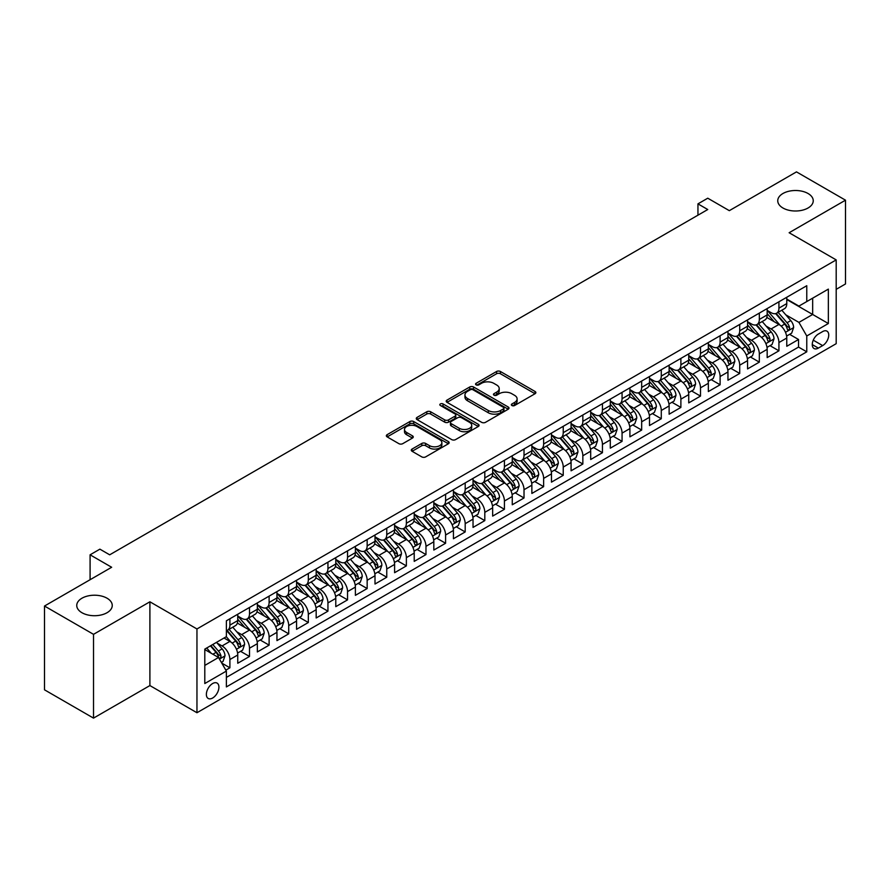 <?xml version="1.0" encoding="UTF-8"?>
<svg xmlns="http://www.w3.org/2000/svg" width="890" height="890" viewBox="0 0 890 890"><rect width="100%" height="100%" fill="white"/><g stroke="black" fill="none" stroke-linecap="round" stroke-linejoin="round"><path stroke-width="1.33" d="M511.917 405.517A1.902 1.101 0 0 0 514.609 405.517L535.068 393.714A2.726 1.569 0 0 0 535.858 392.601A2.726 1.569 0 0 0 535.068 391.489L500.425 371.497A2.726 1.569 0 0 0 496.576 371.497L476.117 383.301A1.902 1.101 0 0 0 475.56 384.08A1.902 1.101 0 0 0 476.117 384.858A1.902 1.101 0 0 0 478.82 384.858L481.457 383.323A8.711 5.028 0 0 1 493.783 383.323L496.665 384.992A8.711 5.028 0 0 1 499.212 388.552A8.711 5.028 0 0 1 496.665 392.101L494.017 393.636A1.902 1.101 0 0 0 493.461 394.415A1.902 1.101 0 0 0 494.017 395.193A1.902 1.101 0 0 0 496.709 395.193L499.357 393.658A8.711 5.028 0 0 1 511.683 393.658L514.565 395.327A8.711 5.028 0 0 1 517.112 398.887A8.711 5.028 0 0 1 514.565 402.436L511.917 403.971A1.902 1.101 0 0 0 511.361 404.75A1.902 1.101 0 0 0 511.917 405.517L511.917 403.971M107.056 598.225A17.744 10.246 0 0 0 87.71 596A17.744 10.246 0 0 0 76.751 605.467A17.744 10.246 0 0 0 81.947 612.721A17.744 10.246 0 0 0 101.293 614.934A17.744 10.246 0 0 0 112.251 605.467A17.744 10.246 0 0 0 107.056 598.225M808.053 193.508A17.744 10.246 0 0 0 788.707 191.283A17.744 10.246 0 0 0 777.749 200.751A17.744 10.246 0 0 0 782.944 208.004A17.744 10.246 0 0 0 802.29 210.218A17.744 10.246 0 0 0 813.249 200.751A17.744 10.246 0 0 0 808.053 193.508M212.643 698.016A8.878 5.129 120 0 0 218.439 690.195A8.878 5.129 120 0 0 217.082 683.086A8.878 5.129 120 0 0 212.643 683.531A8.878 5.129 120 0 0 206.847 691.352A8.878 5.129 120 0 0 208.204 698.461A8.878 5.129 120 0 0 212.643 698.016M412.081 449.05A2.726 1.569 0 0 0 411.28 450.162A2.726 1.569 0 0 0 412.081 451.274L421.793 456.893A2.726 1.569 0 0 0 425.643 456.893L448.36 443.776A2.726 1.569 0 0 0 449.15 442.664A2.726 1.569 0 0 0 448.36 441.551L413.716 421.549A2.726 1.569 0 0 0 409.867 421.549L387.15 434.665A2.726 1.569 0 0 0 386.349 435.777A2.726 1.569 0 0 0 387.15 436.89L398.887 443.665A2.726 1.569 0 0 0 402.736 443.665L412.459 438.058A2.726 1.569 0 0 0 413.26 436.945A2.726 1.569 0 0 0 412.459 435.833L406.641 432.473A7.276 4.205 0 0 1 404.505 429.492A7.276 4.205 0 0 1 409 425.609A7.276 4.205 0 0 1 416.932 426.521L439.749 439.693A7.276 4.205 0 0 1 441.874 442.664A7.276 4.205 0 0 1 437.379 446.546A7.276 4.205 0 0 1 429.447 445.634L425.643 443.443A2.726 1.569 0 0 0 421.793 443.443L412.081 449.05L412.081 451.274M836.188 289.339L845.5 283.966L845.5 200.183L796.483 171.881L729.322 210.663L707.75 198.203L697.949 203.866L707.75 209.528L109.692 554.815L99.891 549.152L90.09 554.815L90.09 579.713M93.517 634.336L93.517 718.119L149.898 685.567L149.898 601.796L93.517 634.336L44.5 606.034L111.662 567.264L90.09 554.815M149.898 601.796L196.957 628.963L836.188 259.902L836.188 343.685L196.957 712.734L196.957 628.963M845.5 200.183L789.13 232.735L836.188 259.902M481.657 422.327A2.726 1.569 0 0 0 485.506 422.327L508.212 409.222A2.726 1.569 0 0 0 509.013 408.109A2.726 1.569 0 0 0 508.212 406.997L473.569 386.994A2.726 1.569 0 0 0 469.72 386.994L447.014 400.111A2.726 1.569 0 0 0 446.213 401.212A2.726 1.569 0 0 0 447.014 402.325L481.657 422.327M441.128 405.94A1.902 1.101 0 0 1 443.064 406.207L443.064 403.938L478.286 424.274A2.726 1.569 0 0 1 479.087 425.387A2.726 1.569 0 0 1 478.286 426.499L455.569 439.604A2.726 1.569 0 0 1 451.72 439.604L417.076 419.613L417.076 417.388A2.726 1.569 0 0 0 416.286 418.5A2.726 1.569 0 0 0 417.076 419.613M417.076 417.388L426.8 411.77A2.726 1.569 0 0 1 430.649 411.77L444.7 419.88A2.726 1.569 0 0 0 448.549 419.88L455.001 416.164A2.726 1.569 0 0 0 455.791 415.051A2.726 1.569 0 0 0 455.001 413.939L440.372 405.495A1.902 1.101 0 0 1 439.816 404.716A1.902 1.101 0 0 1 440.984 403.704A1.902 1.101 0 0 1 443.064 403.938M93.517 718.119L44.5 689.817L44.5 606.034M225.826 670.137L229.898 667.789L221.755 663.095M217.127 643.103L222.055 645.94A11.092 6.408 60 0 1 229.898 659.523L237.741 654.995L237.741 663.261L249.5 656.475L240.578 651.324M236.74 631.778L241.657 634.626A11.092 6.408 60 0 1 249.5 648.209L257.344 643.681L257.344 651.947L269.114 645.15L260.192 639.999M256.342 620.464L261.271 623.3A11.092 6.408 60 0 1 269.114 636.884L276.957 632.356L276.957 640.622L288.727 633.836L279.805 628.685M275.956 609.138L280.873 611.986A11.092 6.408 60 0 1 288.727 625.57L296.57 621.042L296.57 629.308L308.329 622.51L299.407 617.36M295.569 597.813L300.486 600.661A11.092 6.408 60 0 1 308.329 614.245L316.173 609.717L316.173 617.983L327.943 611.185L319.021 606.034M315.171 586.499L320.1 589.336A11.092 6.408 60 0 1 327.943 602.919L335.786 598.392L335.786 606.657L347.545 599.871L338.623 594.72M334.785 575.174L339.702 578.022A11.092 6.408 60 0 1 347.545 591.605L355.388 587.077L355.388 595.343L367.158 588.546L358.236 583.395M354.387 563.86L359.315 566.696A11.092 6.408 60 0 1 367.158 580.28L375.002 575.752L375.002 584.018L386.761 577.232L377.838 572.081M374 552.534L378.918 555.382A11.092 6.408 60 0 1 386.761 568.966L394.604 564.438L394.604 572.704L406.374 565.907L397.452 560.756M393.603 541.209L398.531 544.057A11.092 6.408 60 0 1 406.374 557.641L414.217 553.113L414.217 561.379L425.976 554.581L417.054 549.43M413.216 529.895L418.133 532.732A11.092 6.408 60 0 1 425.976 546.327L433.819 541.788L433.819 550.053L445.59 543.267L436.667 538.116M432.818 518.57L437.747 521.418A11.092 6.408 60 0 1 445.59 535.001L453.433 530.473L453.433 538.739L465.192 531.942L456.27 526.791M452.432 507.255L457.349 510.092A11.092 6.408 60 0 1 465.192 523.676L473.035 519.148L473.035 527.414L484.805 520.628L475.883 515.477M472.034 495.93L476.962 498.778A11.092 6.408 60 0 1 484.805 512.362L492.648 507.834L492.648 516.1L504.419 509.303L495.496 504.152M491.647 484.616L496.564 487.453A11.092 6.408 60 0 1 504.419 501.037L512.262 496.509L512.262 504.775L524.021 497.977L515.099 492.826M511.261 473.291L516.178 476.128A11.092 6.408 60 0 1 524.021 489.723L531.864 485.184L531.864 493.449L543.634 486.663L534.712 481.512M530.863 461.966L535.791 464.814A11.092 6.408 60 0 1 543.634 478.397L551.477 473.869L551.477 482.135L563.236 475.338L554.314 470.187M550.476 450.651L555.393 453.488A11.092 6.408 60 0 1 563.236 467.072L571.08 462.544L571.08 470.81L582.85 464.024L573.928 458.873M570.078 439.326L575.007 442.174A11.092 6.408 60 0 1 582.85 455.758L590.693 451.23L590.693 459.496L602.452 452.699L593.53 447.548M589.692 428.012L594.609 430.849A11.092 6.408 60 0 1 602.452 444.433L610.295 439.905L610.295 448.171L622.066 441.373L613.143 436.222M609.294 416.687L614.222 419.524A11.092 6.408 60 0 1 622.066 433.118L629.909 428.591L629.909 436.845L641.668 430.059L632.745 424.908M628.907 405.362L633.825 408.21A11.092 6.408 60 0 1 641.668 421.793L649.511 417.265L649.511 425.531L661.281 418.734L652.359 413.583M648.51 394.048L653.438 396.884A11.092 6.408 60 0 1 661.281 410.468L669.124 405.94L669.124 414.206L680.883 407.42L671.961 402.269M668.123 382.722L673.04 385.57A11.092 6.408 60 0 1 680.883 399.154L688.727 394.626L688.727 402.892L700.497 396.095L691.575 390.944M687.725 371.408L692.654 374.245A11.092 6.408 60 0 1 700.497 387.829L708.34 383.301L708.34 391.567L720.11 384.769L711.188 379.618M707.339 360.083L712.267 362.92A11.092 6.408 60 0 1 720.11 376.514L727.953 371.987L727.953 380.241L739.712 373.455L730.79 368.304M726.952 348.758L731.869 351.606A11.092 6.408 60 0 1 739.712 365.189L747.556 360.661L747.556 368.927L759.326 362.13L750.404 356.979M746.554 337.444L751.483 340.28A11.092 6.408 60 0 1 759.326 353.864L767.169 349.336L767.169 357.602L778.928 350.816L778.928 342.55A11.092 6.408 -120 0 0 771.085 328.966L766.168 326.118M770.006 345.665L778.928 350.816M237.741 654.995A11.092 6.408 -120 0 0 229.898 641.412L224.013 638.019M257.344 643.681A11.092 6.408 -120 0 0 249.5 630.098L237.374 623.089M276.957 632.356A11.092 6.408 -120 0 0 269.114 618.773L256.988 611.775M296.57 621.042A11.092 6.408 -120 0 0 288.727 607.458L276.59 600.45M316.173 609.717A11.092 6.408 -120 0 0 308.329 596.133L296.203 589.135M335.786 598.392A11.092 6.408 -120 0 0 327.943 584.808L315.817 577.81M355.388 587.077A11.092 6.408 -120 0 0 347.545 573.494L335.419 566.485M375.002 575.752A11.092 6.408 -120 0 0 367.158 562.168L355.032 555.171M394.604 564.438A11.092 6.408 -120 0 0 386.761 550.854L374.634 543.846M414.217 553.113A11.092 6.408 -120 0 0 406.374 539.529L394.248 532.532M433.819 541.788A11.092 6.408 -120 0 0 425.976 528.204L413.85 521.206M453.433 530.473A11.092 6.408 -120 0 0 445.59 516.89L433.463 509.881M473.035 519.148A11.092 6.408 -120 0 0 465.192 505.565L453.066 498.567M492.648 507.834A11.092 6.408 -120 0 0 484.805 494.25L472.679 487.242M512.262 496.509A11.092 6.408 -120 0 0 504.419 482.925L492.292 475.928M531.864 485.184A11.092 6.408 -120 0 0 524.021 471.6L511.895 464.602M551.477 473.869A11.092 6.408 -120 0 0 543.634 460.286L531.508 453.277M571.08 462.544A11.092 6.408 -120 0 0 563.236 448.961L551.11 441.963M590.693 451.23A11.092 6.408 -120 0 0 582.85 437.646L570.724 430.638M610.295 439.905A11.092 6.408 -120 0 0 602.452 426.321L590.326 419.324M629.909 428.591A11.092 6.408 -120 0 0 622.066 414.996L609.939 407.998M649.511 417.265A11.092 6.408 -120 0 0 641.668 403.682L629.542 396.673M669.124 405.94A11.092 6.408 -120 0 0 661.281 392.357L649.155 385.359M688.727 394.626A11.092 6.408 -120 0 0 680.883 381.042L668.757 374.034M708.34 383.301A11.092 6.408 -120 0 0 700.497 369.717L688.37 362.72M727.953 371.987A11.092 6.408 -120 0 0 720.11 358.392L707.984 351.394M747.556 360.661A11.092 6.408 -120 0 0 739.712 347.078L727.586 340.069M767.169 349.336A11.092 6.408 -120 0 0 759.326 335.752L747.2 328.755M822.66 331.57L818.344 334.061A8.6 4.962 120 0 0 812.726 341.638A8.6 4.962 120 0 0 814.05 348.524A8.6 4.962 120 0 0 818.344 348.09L822.66 345.609A8.6 4.962 120 0 0 828.267 338.033A8.6 4.962 120 0 0 826.955 331.136A8.6 4.962 120 0 0 822.66 331.57M204.8 665.42L218.528 657.488L226.371 671.071L226.371 686.924L806.774 351.828L806.774 335.986L798.931 322.391L785.77 314.804M226.371 671.071L204.8 683.531L204.8 649.11L226.371 636.662L226.371 620.808L806.774 285.712L806.774 301.565L828.345 289.117L828.345 323.526L806.774 335.986M237.741 616.058L241.657 618.316A11.092 6.408 60 0 0 247.209 618.873L255.052 614.345A11.092 6.408 -120 0 0 257.344 609.261L257.344 602.919M257.344 604.733L261.271 607.002A11.092 6.408 60 0 0 266.811 607.547L274.654 603.019A11.092 6.408 -120 0 0 276.957 597.947L276.957 591.605M276.957 593.419L280.873 595.677A11.092 6.408 60 0 0 286.424 596.233L294.267 591.705A11.092 6.408 -120 0 0 296.57 586.621L296.57 580.28M296.57 582.093L300.486 584.363A11.092 6.408 60 0 0 306.038 584.908L313.881 580.38A11.092 6.408 -120 0 0 316.173 575.307L316.173 568.966M316.173 570.768L320.1 573.038A11.092 6.408 60 0 0 325.64 573.583L333.483 569.055A11.092 6.408 -120 0 0 335.786 563.982L335.786 557.641M335.786 559.454L339.702 561.712A11.092 6.408 60 0 0 345.253 562.269L353.096 557.741A11.092 6.408 -120 0 0 355.388 552.657L355.388 546.315M355.388 548.129L359.315 550.398A11.092 6.408 60 0 0 364.856 550.943L372.699 546.416A11.092 6.408 -120 0 0 375.002 541.343L375.002 535.001M375.002 536.815L378.918 539.073A11.092 6.408 60 0 0 384.469 539.629L392.312 535.101A11.092 6.408 -120 0 0 394.604 530.017L394.604 523.676M394.604 525.489L398.531 527.759A11.092 6.408 60 0 0 404.071 528.304L411.914 523.776A11.092 6.408 -120 0 0 414.217 518.703L414.217 512.362M414.217 514.175L418.133 516.434A11.092 6.408 60 0 0 423.685 516.979L431.528 512.451A11.092 6.408 -120 0 0 433.819 507.378L433.819 501.037M433.819 502.85L437.747 505.108A11.092 6.408 60 0 0 443.287 505.665L451.13 501.137A11.092 6.408 -120 0 0 453.433 496.053L453.433 489.711M453.433 491.525L457.349 493.794A11.092 6.408 60 0 0 462.9 494.339L470.743 489.811A11.092 6.408 -120 0 0 473.035 484.739L473.035 478.397M473.035 480.211L476.962 482.469A11.092 6.408 60 0 0 482.502 483.025L490.346 478.497A11.092 6.408 -120 0 0 492.648 473.413L492.648 467.072M492.648 468.885L496.564 471.155A11.092 6.408 60 0 0 502.116 471.7L509.959 467.172A11.092 6.408 -120 0 0 512.262 462.099L512.262 455.758M512.262 457.571L516.178 459.83A11.092 6.408 60 0 0 521.729 460.375L529.572 455.847A11.092 6.408 -120 0 0 531.864 450.774L531.864 444.433M531.864 446.246L535.791 448.504A11.092 6.408 60 0 0 541.331 449.061L549.174 444.533A11.092 6.408 -120 0 0 551.477 439.449L551.477 433.107M551.477 434.921L555.393 437.19A11.092 6.408 60 0 0 560.945 437.735L568.788 433.207A11.092 6.408 -120 0 0 571.08 428.135L571.08 421.793M571.08 423.607L575.007 425.865A11.092 6.408 60 0 0 580.547 426.421L588.39 421.893A11.092 6.408 -120 0 0 590.693 416.809L590.693 410.468M590.693 412.281L594.609 414.551A11.092 6.408 60 0 0 600.16 415.096L608.004 410.568A11.092 6.408 -120 0 0 610.295 405.495L610.295 399.154M610.295 400.967L614.222 403.226A11.092 6.408 60 0 0 619.763 403.771L627.606 399.243A11.092 6.408 -120 0 0 629.909 394.17L629.909 387.829M629.909 389.642L633.825 391.9A11.092 6.408 60 0 0 639.376 392.457L647.219 387.929A11.092 6.408 -120 0 0 649.511 382.845L649.511 376.503M649.511 378.317L653.438 380.586A11.092 6.408 60 0 0 658.978 381.131L666.821 376.603A11.092 6.408 -120 0 0 669.124 371.531L669.124 365.189M669.124 367.003L673.04 369.261A11.092 6.408 60 0 0 678.592 369.817L686.435 365.289A11.092 6.408 -120 0 0 688.727 360.205L688.727 353.864M688.727 355.677L692.654 357.947A11.092 6.408 60 0 0 698.194 358.492L706.037 353.964A11.092 6.408 -120 0 0 708.34 348.891L708.34 342.55M708.34 344.363L712.267 346.622A11.092 6.408 60 0 0 717.807 347.167L725.65 342.639A11.092 6.408 -120 0 0 727.953 337.566L727.953 331.225M727.953 333.038L731.869 335.296A11.092 6.408 60 0 0 737.421 335.853L745.264 331.325A11.092 6.408 -120 0 0 747.556 326.241L747.556 319.911M747.556 321.713L751.483 323.982A11.092 6.408 60 0 0 757.023 324.527L764.866 320A11.092 6.408 -120 0 0 767.169 314.926L767.169 308.585M226.371 677.412L798.541 347.078L798.541 339.491L786.771 346.288L786.771 338.022A11.092 6.408 -120 0 0 778.928 324.438L766.802 317.43M767.169 310.399L771.085 312.657A11.092 6.408 -120 0 0 776.636 313.213A11.092 6.408 -120 0 0 778.928 308.129L778.928 301.788M776.636 313.213L784.479 308.685A11.092 6.408 -120 0 0 786.771 303.601L786.771 297.26M229.898 618.773L229.898 625.114A11.092 6.408 60 0 1 227.595 630.187A11.092 6.408 60 0 1 226.371 630.643M227.595 630.187L235.438 625.659A11.092 6.408 -120 0 0 237.741 620.586L237.741 614.245M249.5 607.447L249.5 613.788A11.092 6.408 60 0 1 247.209 618.873M269.114 596.133L269.114 602.474A11.092 6.408 60 0 1 266.811 607.547M288.727 584.808L288.727 591.149A11.092 6.408 60 0 1 286.424 596.233M308.329 573.494L308.329 579.835A11.092 6.408 60 0 1 306.038 584.908M327.943 562.168L327.943 568.51A11.092 6.408 60 0 1 325.64 573.583M347.545 550.843L347.545 557.184A11.092 6.408 60 0 1 345.253 562.269M367.158 539.529L367.158 545.87A11.092 6.408 60 0 1 364.856 550.943M386.761 528.204L386.761 534.545A11.092 6.408 60 0 1 384.469 539.629M406.374 516.89L406.374 523.231A11.092 6.408 60 0 1 404.071 528.304M425.976 505.565L425.976 511.906A11.092 6.408 60 0 1 423.685 516.979M445.59 494.25L445.59 500.58A11.092 6.408 60 0 1 443.287 505.665M465.192 482.925L465.192 489.266A11.092 6.408 60 0 1 462.9 494.339M484.805 471.6L484.805 477.941A11.092 6.408 60 0 1 482.502 483.025M504.419 460.286L504.419 466.627A11.092 6.408 60 0 1 502.116 471.7M524.021 448.961L524.021 455.302A11.092 6.408 60 0 1 521.729 460.375M543.634 437.646L543.634 443.976A11.092 6.408 60 0 1 541.331 449.061M563.236 426.321L563.236 432.662A11.092 6.408 60 0 1 560.945 437.735M582.85 414.996L582.85 421.337A11.092 6.408 60 0 1 580.547 426.421M602.452 403.682L602.452 410.023A11.092 6.408 60 0 1 600.16 415.096M622.066 392.357L622.066 398.698A11.092 6.408 60 0 1 619.763 403.771M641.668 381.042L641.668 387.373A11.092 6.408 60 0 1 639.376 392.457M661.281 369.717L661.281 376.058A11.092 6.408 60 0 1 658.978 381.131M680.883 358.392L680.883 364.733A11.092 6.408 60 0 1 678.592 369.817M700.497 347.078L700.497 353.419A11.092 6.408 60 0 1 698.194 358.492M720.11 335.752L720.11 342.094A11.092 6.408 60 0 1 717.807 347.167M739.712 324.438L739.712 330.769A11.092 6.408 60 0 1 737.421 335.853M759.326 313.113L759.326 319.454A11.092 6.408 60 0 1 757.023 324.527M759.326 353.864L759.326 362.13M739.712 365.189L739.712 373.455M720.11 376.514L720.11 384.769M700.497 387.829L700.497 396.095M680.883 399.154L680.883 407.42M661.281 410.468L661.281 418.734M641.668 421.793L641.668 430.059M622.066 433.118L622.066 441.373M602.452 444.433L602.452 452.699M582.85 455.758L582.85 464.024M563.236 467.072L563.236 475.338M543.634 478.397L543.634 486.663M524.021 489.723L524.021 497.977M504.419 501.037L504.419 509.303M484.805 512.362L484.805 520.628M465.192 523.676L465.192 531.942M445.59 535.001L445.59 543.267M425.976 546.327L425.976 554.581M406.374 557.641L406.374 565.907M386.761 568.966L386.761 577.232M367.158 580.28L367.158 588.546M347.545 591.605L347.545 599.871M327.943 602.919L327.943 611.185M308.329 614.245L308.329 622.51M288.727 625.57L288.727 633.836M269.114 636.884L269.114 645.15M249.5 648.209L249.5 656.475M229.898 659.523L229.898 667.789M218.528 657.488L204.8 649.567M798.931 322.391L812.659 314.47L812.659 298.172L828.345 289.117M786.771 299.53L828.345 323.526M786.771 299.073L798.931 306.093L806.774 301.565M149.898 685.567L196.957 712.734M697.949 203.866L697.949 215.191M789.619 334.34L798.541 339.491M798.541 347.078L806.774 351.828M512.684 405.796L514.565 404.705A8.711 5.028 0 0 0 517.112 401.145L517.112 398.887M499.212 388.552L499.212 390.81A8.711 5.028 0 0 1 496.665 394.37L494.784 395.46M535.024 393.736L500.425 373.755A2.726 1.569 0 0 0 496.576 373.755L476.884 385.125M508.212 406.997L508.212 409.222L473.569 389.253A2.726 1.569 0 0 0 469.72 389.253L447.047 402.347M503.406 408.888A1.902 1.101 0 0 0 503.963 408.109A1.902 1.101 0 0 0 503.406 407.331L472.991 389.776A1.902 1.101 0 0 0 470.298 389.776L467.506 391.378A8.711 5.028 0 0 0 464.958 394.938A8.711 5.028 0 0 0 467.506 398.498L488.299 410.49A8.711 5.028 0 0 0 500.614 410.49L503.406 408.888L503.406 411.147A1.902 1.101 0 0 0 503.963 410.368L503.963 408.109M464.958 394.938L464.958 397.207A8.711 5.028 0 0 0 467.506 400.756L467.506 398.498M503.406 411.147L500.614 412.76A8.711 5.028 0 0 1 488.299 412.76L467.506 400.756M417.121 419.624L426.8 414.039L426.8 411.77M455.791 415.051L455.791 417.321A2.726 1.569 0 0 1 455.001 418.422L448.549 422.149A2.726 1.569 0 0 1 444.7 422.149L430.649 414.039A2.726 1.569 0 0 0 426.8 414.039M443.064 406.207L478.253 426.521M459.284 428.301A7.276 4.205 0 0 0 467.217 429.214A7.276 4.205 0 0 0 471.711 425.331A7.276 4.205 0 0 0 469.575 422.361L461.543 417.722A2.726 1.569 0 0 0 457.694 417.722L451.241 421.437A2.726 1.569 0 0 0 450.451 422.55A2.726 1.569 0 0 0 451.241 423.662L459.284 428.301L459.284 430.571A7.276 4.205 0 0 0 467.217 431.483A7.276 4.205 0 0 0 471.711 427.589L471.711 425.331M450.451 422.55L450.451 424.819A2.726 1.569 0 0 0 451.241 425.932L451.241 423.662M459.284 430.571L451.241 425.932M441.874 442.664L441.874 444.933A7.276 4.205 0 0 1 437.379 448.816A7.276 4.205 0 0 1 429.447 447.904L425.643 445.712A2.726 1.569 0 0 0 421.793 445.712L412.115 451.297M404.505 429.492L404.505 431.761A7.276 4.205 0 0 0 406.641 434.732L406.641 432.473M412.426 438.069L406.641 434.732M448.36 441.551L448.36 443.776L413.716 423.818A2.726 1.569 0 0 0 409.867 423.818L387.183 436.912M786.604 336.075L791.677 333.149L793.635 327.487A7.354 4.239 -120 0 0 790.776 320.589L781.809 310.221M780.018 325.15L769.394 312.846A21.215 12.249 -120 0 0 767.169 310.521M774.189 321.702L768.248 314.815A17.611 10.168 -120 0 0 767.169 313.636M775.635 313.614L784.691 324.105A7.354 4.239 60 0 1 787.316 329.166C788.418 330.635 789.207 330.19 789.664 327.798A7.354 4.239 -120 0 0 787.049 322.736L778.094 312.368M776.169 313.436L785.903 324.705A3.749 2.158 60 0 1 786.849 326.174L789.664 327.798M787.316 329.166L787.85 330.034M767.002 347.4L772.064 344.474L774.022 338.812A7.354 4.239 -120 0 0 771.163 331.914L762.207 321.535M760.416 336.476L749.792 324.171A21.215 12.249 -120 0 0 747.556 321.835M754.587 333.016L748.646 326.141A17.611 10.168 -120 0 0 747.556 324.961M756.022 324.928L765.089 335.419A7.354 4.239 60 0 1 767.703 340.481C768.815 341.96 769.594 341.504 770.061 339.123A7.354 4.239 -120 0 0 767.436 334.061L758.48 323.693M756.556 324.761L766.29 336.031A3.749 2.158 60 0 1 767.236 337.499L770.061 339.123M767.703 340.481L768.237 341.359M747.389 358.714L752.462 355.789L754.42 350.137A7.354 4.239 -120 0 0 751.56 343.228L742.594 332.86M740.803 347.79L730.178 335.486A21.215 12.249 -120 0 0 727.953 333.16M734.973 344.341L729.032 337.455A17.611 10.168 -120 0 0 727.953 336.275M736.419 336.253L745.475 346.744A7.354 4.239 60 0 1 748.101 351.806C749.202 353.286 749.992 352.829 750.448 350.449A7.354 4.239 -120 0 0 747.834 345.387L738.867 335.007M736.953 336.075L746.688 347.356A3.749 2.158 60 0 1 747.633 348.813L750.448 350.449M748.101 351.806L748.635 352.674M727.786 370.04L732.848 367.114L734.806 361.451A7.354 4.239 -120 0 0 731.947 354.554L722.991 344.185M721.189 359.115L710.565 346.811A21.215 12.249 -120 0 0 708.34 344.474M715.371 355.666L709.43 348.78A17.611 10.168 -120 0 0 708.34 347.601M716.806 347.567L725.873 358.058A7.354 4.239 60 0 1 728.487 363.12C729.6 364.6 730.379 364.155 730.846 361.763A7.354 4.239 -120 0 0 728.22 356.701L719.265 346.332M717.34 347.4L727.074 358.67A3.749 2.158 60 0 1 728.02 360.139L730.846 361.763M728.487 363.12L729.021 363.999M708.173 381.365L713.246 378.439L715.204 372.776A7.354 4.239 -120 0 0 712.345 365.879L703.378 355.499M701.587 370.429L690.963 358.136A21.215 12.249 -120 0 0 688.727 355.8M695.758 366.98L689.817 360.105A17.611 10.168 -120 0 0 688.727 358.915M697.204 358.893L706.26 369.383A7.354 4.239 60 0 1 708.885 374.445C709.986 375.925 710.765 375.469 711.232 373.088A7.354 4.239 -120 0 0 708.618 368.026L699.651 357.647M697.738 358.714L707.472 369.995A3.749 2.158 60 0 1 708.418 371.453L711.232 373.088M708.885 374.445L709.419 375.313M688.571 392.679L693.633 389.753L695.591 384.091A7.354 4.239 -120 0 0 692.731 377.193L683.776 366.825M681.974 381.754L671.349 369.45A21.215 12.249 -120 0 0 669.124 367.125M676.155 378.306L670.203 371.419A17.611 10.168 -120 0 0 669.124 370.24M677.59 370.207L686.657 380.709A7.354 4.239 60 0 1 689.272 385.771C690.373 387.239 691.163 386.794 691.63 384.402A7.354 4.239 -120 0 0 689.005 379.34L680.049 368.972M678.124 370.04L687.859 381.309A3.749 2.158 60 0 1 688.804 382.778L691.63 384.402M689.272 385.771L689.806 386.638M668.957 404.004L674.03 401.079L675.988 395.416A7.354 4.239 -120 0 0 673.118 388.518L664.163 378.139M662.371 393.08L651.747 380.775A21.215 12.249 -120 0 0 649.511 378.439M656.542 389.62L650.601 382.745A17.611 10.168 -120 0 0 649.511 381.565M657.988 381.532L667.044 392.023A7.354 4.239 60 0 1 669.669 397.085C670.771 398.564 671.549 398.108 672.017 395.727A7.354 4.239 -120 0 0 669.402 390.666L660.436 380.297M658.511 381.365L668.256 392.635A3.749 2.158 60 0 1 669.191 394.103L672.017 395.727M669.669 397.085L670.203 397.952M649.355 415.319L654.417 412.393L656.375 406.73A7.354 4.239 -120 0 0 653.516 399.832L644.56 389.464M642.758 404.394L632.134 392.089A21.215 12.249 -120 0 0 629.909 389.764M636.94 400.945L630.988 394.059A17.611 10.168 -120 0 0 629.909 392.879M638.375 392.857L647.442 403.348A7.354 4.239 60 0 1 650.056 408.41C651.157 409.889 651.947 409.433 652.415 407.053A7.354 4.239 -120 0 0 649.789 401.991L640.833 391.611M638.909 392.679L648.643 403.96A3.749 2.158 60 0 1 649.589 405.417L652.415 407.053M650.056 408.41L650.59 409.278M629.742 426.644L634.804 423.718L636.773 418.055A7.354 4.239 -120 0 0 633.902 411.158L624.947 400.789M623.156 415.719L612.531 403.415A21.215 12.249 -120 0 0 610.295 401.079M617.326 412.27L611.385 405.384A17.611 10.168 -120 0 0 610.295 404.205M618.761 404.171L627.828 414.662A7.354 4.239 60 0 1 630.454 419.724C631.555 421.204 632.334 420.748 632.801 418.367A7.354 4.239 -120 0 0 630.187 413.305L621.22 402.936M619.295 404.004L629.041 415.274A3.749 2.158 60 0 1 629.975 416.743L632.801 418.367M630.454 419.724L630.988 420.603M610.128 437.958L615.201 435.043L617.159 429.38A7.354 4.239 -120 0 0 614.3 422.472L605.345 412.103M603.542 427.033L592.918 414.74A21.215 12.249 -120 0 0 590.693 412.404M597.713 423.584L591.772 416.709A17.611 10.168 -120 0 0 590.693 415.519M599.159 415.497L608.215 425.987A7.354 4.239 60 0 1 610.84 431.049C611.942 432.529 612.732 432.073 613.188 429.692A7.354 4.239 -120 0 0 610.573 424.63L601.618 414.251M599.693 415.319L609.428 426.599A3.749 2.158 60 0 1 610.373 428.057L613.188 429.692M610.84 431.049L611.374 431.917M590.526 449.283L595.588 446.357L597.557 440.695A7.354 4.239 -120 0 0 594.687 433.797L585.731 423.429M583.94 438.358L573.316 426.054A21.215 12.249 -120 0 0 571.08 423.729M578.111 434.91L572.17 428.023A17.611 10.168 -120 0 0 571.08 426.844M579.546 426.811L588.613 437.313A7.354 4.239 60 0 1 591.227 442.375C592.34 443.843 593.118 443.398 593.585 441.006A7.354 4.239 -120 0 0 590.96 435.944L582.004 425.576M580.08 426.644L589.825 437.913A3.749 2.158 60 0 1 590.76 439.382L593.585 441.006M591.227 442.375L591.761 443.242M570.913 460.608L575.986 457.683L577.944 452.02A7.354 4.239 -120 0 0 575.085 445.122L566.118 434.743M564.327 449.684L553.702 437.379A21.215 12.249 -120 0 0 551.477 435.043M558.497 446.224L552.557 439.349A17.611 10.168 -120 0 0 551.477 438.169M559.943 438.136L568.999 448.627A7.354 4.239 60 0 1 571.625 453.689C572.726 455.168 573.516 454.712 573.972 452.331A7.354 4.239 -120 0 0 571.358 447.27L562.402 436.901M560.478 437.969L570.212 449.239A3.749 2.158 60 0 1 571.158 450.707L573.972 452.331M571.625 453.689L572.159 454.556M551.311 471.923L556.372 468.997L558.33 463.334A7.354 4.239 -120 0 0 555.471 456.436L546.516 446.068M544.725 460.998L534.1 448.694A21.215 12.249 -120 0 0 531.864 446.368M538.895 457.549L532.954 450.663A17.611 10.168 -120 0 0 531.864 449.483M540.33 449.461L549.397 459.952A7.354 4.239 60 0 1 552.011 465.014C553.124 466.493 553.903 466.037 554.37 463.657A7.354 4.239 -120 0 0 551.744 458.595L542.789 448.215M540.864 449.283L550.599 460.564A3.749 2.158 60 0 1 551.544 462.021L554.37 463.657M552.011 465.014L552.545 465.882M531.697 483.248L536.77 480.322L538.728 474.659A7.354 4.239 -120 0 0 535.869 467.762L526.902 457.382M525.111 472.323L514.487 460.019A21.215 12.249 -120 0 0 512.262 457.683M519.282 468.874L513.341 461.988A17.611 10.168 -120 0 0 512.262 460.809M520.728 460.775L529.784 471.266A7.354 4.239 60 0 1 532.409 476.328C533.51 477.808 534.3 477.351 534.757 474.971A7.354 4.239 -120 0 0 532.142 469.909L523.175 459.54M521.262 460.608L530.996 471.878A3.749 2.158 60 0 1 531.942 473.347L534.757 474.971M532.409 476.328L532.943 477.207M512.095 494.562L517.157 491.647L519.115 485.984A7.354 4.239 -120 0 0 516.256 479.076L507.3 468.707M505.498 483.637L494.873 471.344A21.215 12.249 -120 0 0 492.648 469.008M499.679 480.188L493.739 473.313A17.611 10.168 -120 0 0 492.648 472.123M501.115 472.101L510.181 482.591A7.354 4.239 60 0 1 512.796 487.653C513.908 489.133 514.687 488.677 515.154 486.296A7.354 4.239 -120 0 0 512.529 481.234L503.573 470.855M501.649 471.923L511.383 483.203A3.749 2.158 60 0 1 512.328 484.661L515.154 486.296M512.796 487.653L513.33 488.521M492.482 505.887L497.555 502.961L499.513 497.299A7.354 4.239 -120 0 0 496.653 490.401L487.687 480.033M485.896 494.962L475.271 482.658A21.215 12.249 -120 0 0 473.035 480.333M480.066 491.514L474.125 484.627A17.611 10.168 -120 0 0 473.035 483.448M481.512 483.415L490.568 493.917A7.354 4.239 60 0 1 493.194 498.978C494.295 500.447 495.074 500.002 495.541 497.61A7.354 4.239 -120 0 0 492.926 492.548L483.96 482.18M482.046 483.248L491.781 494.517A3.749 2.158 60 0 1 492.726 495.986L495.541 497.61M493.194 498.978L493.728 499.846M472.879 517.212L477.941 514.287L479.899 508.624A7.354 4.239 -120 0 0 477.04 501.726L468.084 491.347M466.282 506.288L455.658 493.983A21.215 12.249 -120 0 0 453.433 491.647M460.464 502.828L454.512 495.953A17.611 10.168 -120 0 0 453.433 494.762M461.899 494.74L470.966 505.231A7.354 4.239 60 0 1 473.58 510.293C474.682 511.772 475.471 511.316 475.939 508.935A7.354 4.239 -120 0 0 473.313 503.874L464.358 493.505M462.433 494.573L472.167 505.843A3.749 2.158 60 0 1 473.113 507.311L475.939 508.935M473.58 510.293L474.114 511.16M453.266 528.527L458.339 525.601L460.297 519.938A7.354 4.239 -120 0 0 457.427 513.041L448.471 502.672M446.68 517.602L436.055 505.298A21.215 12.249 -120 0 0 433.819 502.972M440.85 514.153L434.91 507.267A17.611 10.168 -120 0 0 433.819 506.087M442.297 506.065L451.352 516.556A7.354 4.239 60 0 1 453.978 521.618C455.079 523.097 455.858 522.641 456.325 520.261A7.354 4.239 -120 0 0 453.711 515.199L444.744 504.819M442.82 505.887L452.565 517.168A3.749 2.158 60 0 1 453.5 518.625L456.325 520.261M453.978 521.618L454.512 522.486M433.664 539.852L438.726 536.926L440.684 531.263A7.354 4.239 -120 0 0 437.824 524.366L428.869 513.986M427.067 528.927L416.442 516.623A21.215 12.249 -120 0 0 414.217 514.287M421.248 525.478L415.296 518.592A17.611 10.168 -120 0 0 414.217 517.413M422.683 517.379L431.75 527.87A7.354 4.239 60 0 1 434.365 532.932C435.466 534.412 436.256 533.956 436.723 531.575A7.354 4.239 -120 0 0 434.098 526.513L425.142 516.144M423.217 517.212L432.952 528.482A3.749 2.158 60 0 1 433.897 529.951L436.723 531.575M434.365 532.932L434.899 533.811M414.05 551.166L419.112 548.251L421.081 542.589A7.354 4.239 -120 0 0 418.211 535.68L409.255 525.311M407.464 540.241L396.84 527.948A21.215 12.249 -120 0 0 394.604 525.612M401.635 536.792L395.694 529.917A17.611 10.168 -120 0 0 394.604 528.727M403.07 528.705L412.137 539.195A7.354 4.239 60 0 1 414.762 544.257C415.864 545.737 416.642 545.281 417.11 542.9A7.354 4.239 -120 0 0 414.495 537.838L405.529 527.459M403.604 528.527L413.349 539.807A3.749 2.158 60 0 1 414.284 541.265L417.11 542.9M414.762 544.257L415.296 545.125M394.437 562.491L399.51 559.565L401.468 553.903A7.354 4.239 -120 0 0 398.609 547.005L389.653 536.637M387.851 551.566L377.226 539.262A21.215 12.249 -120 0 0 375.002 536.937M382.021 548.118L376.081 541.231A17.611 10.168 -120 0 0 375.002 540.052M383.468 540.019L392.523 550.521A7.354 4.239 60 0 1 395.149 555.582C396.25 557.051 397.04 556.606 397.496 554.214A7.354 4.239 -120 0 0 394.882 549.152L385.926 538.784M384.002 539.852L393.736 551.121A3.749 2.158 60 0 1 394.682 552.59L397.496 554.214M395.149 555.582L395.683 556.45M374.835 573.816L379.897 570.89L381.866 565.228A7.354 4.239 -120 0 0 378.995 558.33L370.04 547.951M368.249 562.892L357.624 550.587A21.215 12.249 -120 0 0 355.388 548.251M362.419 559.432L356.478 552.557A17.611 10.168 -120 0 0 355.388 551.366M363.854 551.344L372.921 561.835A7.354 4.239 60 0 1 375.536 566.897C376.648 568.376 377.427 567.92 377.894 565.539A7.354 4.239 -120 0 0 375.269 560.478L366.313 550.109M364.388 551.177L374.134 562.447A3.749 2.158 60 0 1 375.068 563.915L377.894 565.539M375.536 566.897L376.07 567.764M355.221 585.131L360.294 582.205L362.252 576.542A7.354 4.239 -120 0 0 359.393 569.644L350.426 559.276M348.635 574.206L338.011 561.902A21.215 12.249 -120 0 0 335.786 559.576M342.806 570.757L336.865 563.871A17.611 10.168 -120 0 0 335.786 562.691M344.252 562.669L353.308 573.16A7.354 4.239 60 0 1 355.933 578.222C357.035 579.702 357.825 579.245 358.281 576.865A7.354 4.239 -120 0 0 355.666 571.803L346.711 561.423M344.786 562.491L354.52 573.772A3.749 2.158 60 0 1 355.466 575.229L358.281 576.865M355.933 578.222L356.467 579.09M335.619 596.456L340.681 593.53L342.639 587.867A7.354 4.239 -120 0 0 339.78 580.97L330.824 570.59M329.033 585.531L318.409 573.227A21.215 12.249 -120 0 0 316.173 570.89M323.204 582.071L317.263 575.196A17.611 10.168 -120 0 0 316.173 574.017M324.639 573.983L333.705 584.474A7.354 4.239 60 0 1 336.32 589.536C337.432 591.016 338.211 590.56 338.678 588.179A7.354 4.239 -120 0 0 336.053 583.117L327.097 572.748M325.173 573.816L334.907 585.086A3.749 2.158 60 0 1 335.853 586.555L338.678 588.179M336.32 589.536L336.854 590.415M316.006 607.77L321.079 604.844L323.037 599.192A7.354 4.239 -120 0 0 320.178 592.284L311.211 581.915M309.42 596.845L298.795 584.552A21.215 12.249 -120 0 0 296.57 582.216M303.59 593.396L297.649 586.521A17.611 10.168 -120 0 0 296.57 585.331M305.036 585.308L314.092 595.799A7.354 4.239 60 0 1 316.718 600.861C317.819 602.341 318.609 601.885 319.065 599.504A7.354 4.239 -120 0 0 316.451 594.442L307.484 584.062M305.57 585.131L315.305 596.411A3.749 2.158 60 0 1 316.25 597.869L319.065 599.504M316.718 600.861L317.252 601.729M296.403 619.095L301.465 616.169L303.423 610.507A7.354 4.239 -120 0 0 300.564 603.609L291.608 593.241M289.806 608.17L279.182 595.866A21.215 12.249 -120 0 0 276.957 593.541M283.988 604.722L278.047 597.835A17.611 10.168 -120 0 0 276.957 596.656M285.423 596.623L294.49 607.114A7.354 4.239 60 0 1 297.104 612.187C298.217 613.655 298.995 613.21 299.463 610.818A7.354 4.239 -120 0 0 296.837 605.756L287.882 595.388M285.957 596.456L295.691 607.725A3.749 2.158 60 0 1 296.637 609.194L299.463 610.818M297.104 612.187L297.638 613.054M276.79 630.42L281.863 627.495L283.821 621.832A7.354 4.239 -120 0 0 280.962 614.934L271.995 604.555M270.204 619.496L259.58 607.191A21.215 12.249 -120 0 0 257.344 604.855M264.375 616.036L258.434 609.16A17.611 10.168 -120 0 0 257.344 607.97M265.821 607.948L274.877 618.439A7.354 4.239 60 0 1 277.502 623.501C278.603 624.98 279.382 624.524 279.849 622.143A7.354 4.239 -120 0 0 277.235 617.082L268.268 606.713M266.355 607.781L276.089 619.051A3.749 2.158 60 0 1 277.035 620.519L279.849 622.143M277.502 623.501L278.036 624.368M257.188 641.735L262.25 638.809L264.208 633.146A7.354 4.239 -120 0 0 261.349 626.249L252.393 615.88M250.591 630.81L239.966 618.506A21.215 12.249 -120 0 0 237.741 616.18M244.772 627.361L238.82 620.475A17.611 10.168 -120 0 0 237.741 619.295M246.207 619.273L255.274 629.764A7.354 4.239 60 0 1 257.889 634.826C258.99 636.306 259.78 635.849 260.247 633.469A7.354 4.239 -120 0 0 257.622 628.407L248.666 618.027M246.741 619.095L256.476 630.376A3.749 2.158 60 0 1 257.421 631.833L260.247 633.469M257.889 634.826L258.423 635.694M237.574 653.06L242.647 650.134L244.605 644.471A7.354 4.239 -120 0 0 241.735 637.574L232.78 627.194M230.988 642.135L226.294 636.706M225.159 638.675L224.402 637.796M226.605 630.587L235.661 641.078A7.354 4.239 60 0 1 238.286 646.14C239.388 647.62 240.167 647.164 240.634 644.783A7.354 4.239 -120 0 0 238.019 639.721L229.053 629.352M227.128 630.42L236.874 641.69A3.749 2.158 60 0 1 237.808 643.159L240.634 644.783M238.286 646.14L238.82 647.019M221.365 662.416L223.034 661.448L224.992 655.797A7.354 4.239 -120 0 0 222.133 648.888L216.493 642.357M211.23 653.282L206.691 648.02M205.557 650L204.8 649.133M210.418 645.873L216.059 652.403A7.354 4.239 60 0 1 218.673 657.465C219.774 658.945 220.564 658.489 221.032 656.108A7.354 4.239 -120 0 0 218.406 651.046L212.766 644.516M210.863 645.606L217.26 653.015A3.749 2.158 60 0 1 218.206 654.473L221.032 656.108M218.673 657.465L219.207 658.333M78.809 586.221L82.848 583.896M222.055 645.94L229.898 641.412M241.657 634.626L249.5 630.098M261.271 623.3L269.114 618.773M280.873 611.986L288.727 607.458M300.486 600.661L308.329 596.133M320.1 589.336L327.943 584.808M339.702 578.022L347.545 573.494M359.315 566.696L367.158 562.168M378.918 555.382L386.761 550.854M398.531 544.057L406.374 539.529M418.133 532.732L425.976 528.204M437.747 521.418L445.59 516.89M457.349 510.092L465.192 505.565M476.962 498.778L484.805 494.25M496.564 487.453L504.419 482.925M516.178 476.128L524.021 471.6M535.791 464.814L543.634 460.286M555.393 453.488L563.236 448.961M575.007 442.174L582.85 437.646M594.609 430.849L602.452 426.321M614.222 419.524L622.066 414.996M633.825 408.21L641.668 403.682M653.438 396.884L661.281 392.357M673.04 385.57L680.883 381.042M692.654 374.245L700.497 369.717M712.267 362.92L720.11 358.392M731.869 351.606L739.712 347.078M751.483 340.28L759.326 335.752M771.085 328.966L778.928 324.438M778.928 308.129L786.771 303.601M229.898 625.114L237.741 620.586M249.5 613.788L257.344 609.261M269.114 602.474L276.957 597.947M288.727 591.149L296.57 586.621M308.329 579.835L316.173 575.307M327.943 568.51L335.786 563.982M347.545 557.184L355.388 552.657M367.158 545.87L375.002 541.343M386.761 534.545L394.604 530.017M406.374 523.231L414.217 518.703M425.976 511.906L433.819 507.378M445.59 500.58L453.433 496.053M465.192 489.266L473.035 484.739M484.805 477.941L492.648 473.413M504.419 466.627L512.262 462.099M524.021 455.302L531.864 450.774M543.634 443.976L551.477 439.449M563.236 432.662L571.08 428.135M582.85 421.337L590.693 416.809M602.452 410.023L610.295 405.495M622.066 398.698L629.909 394.17M641.668 387.373L649.511 382.845M661.281 376.058L669.124 371.531M680.883 364.733L688.727 360.205M700.497 353.419L708.34 348.891M720.11 342.094L727.953 337.566M739.712 330.769L747.556 326.241M759.326 319.454L767.169 314.926M778.928 342.55L786.771 338.022M813.249 340.18L822.66 345.609M812.259 344.586L818.344 348.09M514.565 404.705L514.565 402.436M494.017 395.193L494.017 393.636M496.665 394.37L496.665 392.101M476.117 384.858L476.117 383.301M496.576 373.755L496.576 371.497M500.425 373.755L500.425 371.497M535.068 393.714L535.068 391.489M447.014 402.325L447.014 400.111M469.72 389.253L469.72 386.994M473.569 389.253L473.569 386.994M488.299 412.76L488.299 410.49M500.614 412.76L500.614 410.49M430.649 414.039L430.649 411.77M444.7 422.149L444.7 419.88M448.549 422.149L448.549 419.88M455.001 418.422L455.001 416.164M478.286 426.499L478.286 424.274M421.793 445.712L421.793 443.443M425.643 445.712L425.643 443.443M429.447 447.904L429.447 445.634M412.459 438.058L412.459 435.833M387.15 436.89L387.15 434.665M409.867 423.818L409.867 421.549M413.716 423.818L413.716 421.549M785.492 332.304L793.591 327.631M769.394 312.846L770.406 312.268M787.049 322.736L790.776 320.589M781.186 326.118L784.691 324.105M765.878 343.629L773.977 338.957M749.792 324.171L750.793 323.582M767.436 334.061L771.163 331.914M761.584 337.444L765.089 335.419M746.276 354.954L754.375 350.271M730.178 335.486L731.191 334.907M747.834 345.387L751.56 343.228M741.971 348.769L745.475 346.744M726.663 366.268L734.762 361.596M710.565 346.811L711.577 346.232M728.22 356.701L731.947 354.554M722.369 360.083L725.873 358.058M707.049 377.594L715.148 372.91M690.963 358.136L691.975 357.546M708.618 368.026L712.345 365.879M702.755 371.408L706.26 369.383M687.447 388.908L695.546 384.235M671.349 369.45L672.362 368.872M689.005 379.34L692.731 377.193M683.153 382.722L686.657 380.709M667.834 400.233L675.933 395.56M651.747 380.775L652.759 380.186M669.402 390.666L673.118 388.518M663.54 394.048L667.044 392.023M648.231 411.558L656.331 406.875M632.134 392.089L633.146 391.511M649.789 401.991L653.516 399.832M643.937 405.373L647.442 403.348M628.618 422.872L636.717 418.2M612.531 403.415L613.533 402.836M630.187 413.305L633.902 411.158M624.324 416.687L627.828 414.662M609.016 434.198L617.115 429.514M592.918 414.74L593.93 414.15M610.573 424.63L614.3 422.472M604.71 428.012L608.215 425.987M589.402 445.512L597.502 440.839M573.316 426.054L574.317 425.476M590.96 435.944L594.687 433.797M585.108 439.326L588.613 437.313M569.8 456.837L577.899 452.165M553.702 437.379L554.715 436.79M571.358 447.27L575.085 445.122M565.495 450.651L568.999 448.627M550.187 468.162L558.286 463.479M534.1 448.694L535.101 448.115M551.744 458.595L555.471 456.436M545.893 461.977L549.397 459.952M530.585 479.476L538.684 474.804M514.487 460.019L515.499 459.44M532.142 469.909L535.869 467.762M526.279 473.291L529.784 471.266M510.971 490.802L519.07 486.118M494.873 471.344L495.886 470.754M512.529 481.234L516.256 479.076M506.677 484.616L510.181 482.591M491.358 502.116L499.457 497.443M475.271 482.658L476.284 482.08M492.926 492.548L496.653 490.401M487.064 495.93L490.568 493.917M471.756 513.441L479.855 508.769M455.658 493.983L456.67 493.394M473.313 503.874L477.04 501.726M467.461 507.255L470.966 505.231M452.142 524.766L460.241 520.083M436.055 505.298L437.068 504.719M453.711 515.199L457.427 513.041M447.848 518.581L451.352 516.556M432.54 536.08L440.639 531.408M416.442 516.623L417.455 516.044M434.098 526.513L437.824 524.366M428.246 529.895L431.75 527.87M412.927 547.406L421.026 542.722M396.84 527.948L397.841 527.358M414.495 537.838L418.211 535.68M408.632 541.22L412.137 539.195M393.324 558.72L401.423 554.047M377.226 539.262L378.239 538.684M394.882 549.152L398.609 547.005M389.019 552.534L392.523 550.521M373.711 570.045L381.81 565.373M357.624 550.587L358.626 549.998M375.269 560.478L378.995 558.33M369.417 563.86L372.921 561.835M354.109 581.37L362.208 576.687M338.011 561.902L339.023 561.323M355.666 571.803L359.393 569.644M349.803 575.185L353.308 573.16M334.495 592.684L342.594 588.012M318.409 573.227L319.41 572.648M336.053 583.117L339.78 580.97M330.201 586.499L333.705 584.474M314.893 604.01L322.992 599.326M298.795 584.552L299.808 583.962M316.451 594.442L320.178 592.284M310.588 597.824L314.092 595.799M295.28 615.324L303.379 610.651M279.182 595.866L280.194 595.288M296.837 605.756L300.564 603.609M290.986 609.138L294.49 607.114M275.666 626.649L283.765 621.977M259.58 607.191L260.592 606.602M277.235 617.082L280.962 614.934M271.372 620.464L274.877 618.439M256.064 637.974L264.163 633.291M239.966 618.506L240.979 617.927M257.622 628.407L261.349 626.249M251.77 631.789L255.274 629.764M236.451 649.288L244.55 644.616M238.019 639.721L241.735 637.574M232.157 643.103L235.661 641.078M219.452 659.101L224.947 655.93M218.406 651.046L222.133 648.888M212.877 654.228L216.059 652.403"/></g></svg>
